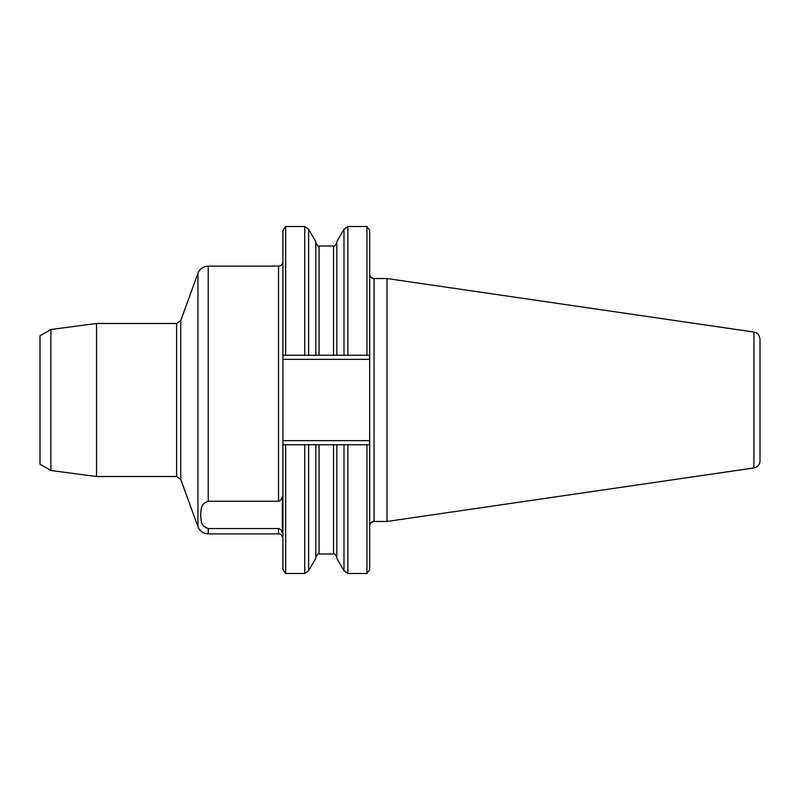 <?xml version="1.0" encoding="UTF-8"?>
<svg xmlns="http://www.w3.org/2000/svg" width="800" height="800" viewBox="0 0 800 800"><rect width="100%" height="100%" fill="white"/><g stroke="black" fill="none" stroke-linecap="round" stroke-linejoin="round"><path stroke-width="1.2" d="M285.65 226.49L304.72 226.49L304.72 355.24L315.81 355.24L282.91 355.24L285.65 355.24L285.65 226.49L282.91 230.39L282.91 444.76L347.89 444.76L347.89 573.51L366.96 573.51L366.96 444.76L369.7 444.76L369.7 230.39L366.96 226.49L366.96 355.24L369.7 355.24L319.09 355.24L347.89 355.24L347.89 226.49L366.96 226.49M343.99 444.76L343.99 570.78L336.8 558.32L336.8 444.76L369.7 444.76L369.7 569.61L366.96 573.51M285.65 573.51L285.65 444.76L282.91 444.76L282.91 569.61L285.65 573.51L304.72 573.51L304.72 444.76L333.52 444.76L333.52 554C334.06 553.07 335.16 554.16 336.8 557.28M278.54 528.56C279.93 528.47 281.21 529.93 282.37 532.95L282.37 496.88C281.21 499.89 279.93 501.35 278.54 501.26L208.22 501.26C199.62 504.06 201.48 510.41 200.61 514.9C201.5 519.4 199.56 525.69 208.22 528.56L278.54 528.56L278.54 533.89C279.66 534.78 280.49 531.96 282.91 538.26M50.89 329.5L50.89 470.5L40 464.21L40 335.79L50.89 329.5L96.55 323.49L176.62 323.49L180.73 320.61L197.95 273.3C199.87 268.76 203.29 266.36 208.22 266.11L208.22 501.26M96.55 323.49L96.55 476.51L176.62 476.51L176.62 323.49M760 460.92L760 339.08L760 460.92C759.71 464.77 757.68 467.11 753.92 467.95L387.02 521.46L387.02 278.54L374.07 278.54C371.41 278.28 369.96 276.83 369.7 274.17M308.62 444.76L308.62 570.78L315.81 558.32L315.81 444.76M315.81 242.72C317.49 245.86 318.58 246.95 319.09 246L319.09 355.24L315.81 355.24L315.81 241.68L308.62 229.22L304.72 226.49M308.62 355.24L308.62 229.22M343.99 355.24L343.99 229.22L336.8 241.68L336.8 355.24M282.91 440.66L369.7 440.66M369.7 359.34L282.91 359.34M278.54 501.26L278.54 266.11C281.2 265.85 282.66 264.39 282.91 261.74M208.22 528.56L208.22 533.89L278.54 533.89M180.73 320.61L180.73 479.39L197.95 526.7L197.95 273.3M374.07 278.54L374.07 521.46C371.41 521.72 369.96 523.17 369.7 525.83M753.92 467.95L753.92 332.05L387.02 278.54M319.09 444.76L319.09 554L333.52 554M333.52 355.24L333.52 246C334.05 246.94 335.15 245.84 336.8 242.72M208.22 266.11L278.54 266.11M197.95 526.7C199.87 531.24 203.29 533.64 208.22 533.89M180.73 479.39L176.62 476.51M50.89 470.5L96.55 476.51M374.07 521.46L387.02 521.46M753.92 332.05L756.35 332.87C756.23 333.06 758.88 333.04 760 339.08M343.99 570.78L347.89 573.51M319.09 554C318.52 553.07 317.43 554.17 315.81 557.28M308.62 570.78L304.72 573.51M319.09 246L333.52 246M343.99 229.22L347.89 226.49"/></g></svg>
